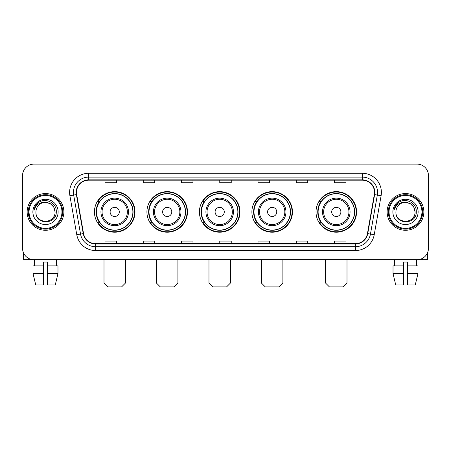 <?xml version="1.0" encoding="UTF-8"?>
<svg xmlns="http://www.w3.org/2000/svg" width="451" height="451" viewBox="0 0 451 451"><rect width="100%" height="100%" fill="white"/><g stroke="black" fill="none" stroke-linecap="round" stroke-linejoin="round"><path stroke-width="0.68" d="M316.016 211.919A20.278 20.278 0 0 0 336.288 232.197A20.278 20.278 0 0 0 356.566 211.919A20.278 20.278 0 0 0 336.288 191.641A20.278 20.278 0 0 0 316.016 211.919M251.895 211.919A20.278 20.278 0 0 0 272.173 232.197A20.278 20.278 0 0 0 292.451 211.919A20.278 20.278 0 0 0 272.173 191.641A20.278 20.278 0 0 0 251.895 211.919M199.41 211.919A20.278 20.278 0 0 0 219.688 232.197A20.278 20.278 0 0 0 239.96 211.919A20.278 20.278 0 0 0 219.688 191.641A20.278 20.278 0 0 0 199.41 211.919M146.919 211.919A20.278 20.278 0 0 0 167.197 232.197A20.278 20.278 0 0 0 187.475 211.919A20.278 20.278 0 0 0 167.197 191.641A20.278 20.278 0 0 0 146.919 211.919M94.434 211.919A20.278 20.278 0 0 0 114.712 232.197A20.278 20.278 0 0 0 134.984 211.919A20.278 20.278 0 0 0 114.712 191.641A20.278 20.278 0 0 0 94.434 211.919M99.299 222.247A18.553 18.553 0 0 1 99.299 201.591M151.784 222.247A18.553 18.553 0 0 1 151.784 201.591M204.269 222.247A18.553 18.553 0 0 1 204.269 201.591M256.76 222.247A18.553 18.553 0 0 1 256.76 201.591M320.875 222.247A18.553 18.553 0 0 1 320.875 201.591M22.55 175.574L22.55 248.264A11.478 11.478 0 0 0 34.028 259.742L416.972 259.742A11.478 11.478 0 0 0 428.45 248.264L428.45 175.574A11.478 11.478 0 0 0 416.972 164.096L34.028 164.096A11.478 11.478 0 0 0 22.55 175.574L22.55 248.264M27.139 211.919A18.361 18.361 0 0 0 45.506 230.281A18.361 18.361 0 0 0 63.867 211.919A18.361 18.361 0 0 0 45.506 193.558A18.361 18.361 0 0 0 27.139 211.919A18.361 18.361 0 0 0 45.506 230.281A18.361 18.361 0 0 0 63.867 211.919A18.361 18.361 0 0 0 45.506 193.558A18.361 18.361 0 0 0 27.139 211.919M387.133 211.919A18.361 18.361 0 0 0 405.494 230.281A18.361 18.361 0 0 0 423.861 211.919A18.361 18.361 0 0 0 405.494 193.558A18.361 18.361 0 0 0 387.133 211.919A18.361 18.361 0 0 0 405.494 230.281A18.361 18.361 0 0 0 423.861 211.919A18.361 18.361 0 0 0 405.494 193.558A18.361 18.361 0 0 0 387.133 211.919M76.49 192.408A12.245 12.245 0 0 1 88.734 180.169L362.266 180.169A12.245 12.245 0 0 1 374.324 194.533L367.441 233.556A12.245 12.245 0 0 1 355.388 243.67L95.612 243.67A12.245 12.245 0 0 1 83.559 233.556L76.676 194.533A12.245 12.245 0 0 1 76.49 192.408M76.185 192.408A12.549 12.549 0 0 0 76.377 194.59L83.255 233.607A12.549 12.549 0 0 0 95.612 243.98L355.388 243.98A12.549 12.549 0 0 0 367.745 233.607L374.623 194.59A12.549 12.549 0 0 0 362.266 179.859L88.734 179.859A12.549 12.549 0 0 0 76.185 192.408M69.894 195.728A19.128 19.128 0 0 1 88.734 173.28L362.266 173.28A19.128 19.128 0 0 1 381.106 195.728L374.223 234.751A19.128 19.128 0 0 1 355.388 250.559L95.612 250.559A19.128 19.128 0 0 1 76.777 234.751L69.894 195.728L73.665 195.063A15.3 15.3 0 0 1 88.734 177.108L362.266 177.108A15.3 15.3 0 0 1 377.335 195.063L370.457 234.086A15.3 15.3 0 0 1 355.388 246.731L95.612 246.731A15.3 15.3 0 0 1 80.543 234.086L73.665 195.063A15.3 15.3 0 0 1 73.428 192.408M416.972 164.096L34.028 164.096M34.028 259.742L416.972 259.742M428.45 248.264L428.45 175.574M367.745 233.607L370.457 234.086L377.335 195.063L381.106 195.728M219.761 180.169L219.761 182.756L231.239 182.756L231.239 180.169M181.505 180.169L181.505 182.756L192.983 182.756L192.983 180.169M143.249 180.169L143.249 182.756L154.727 182.756L154.727 180.169M104.993 180.169L104.993 182.756L116.471 182.756L116.471 180.169M258.017 180.169L258.017 182.756L269.495 182.756L269.495 180.169M296.273 180.169L296.273 182.756L307.751 182.756L307.751 180.169M334.529 180.169L334.529 182.756L346.007 182.756L346.007 180.169M231.239 243.67L231.239 241.082L219.761 241.082L219.761 243.67M192.983 243.67L192.983 241.082L181.505 241.082L181.505 243.67M154.727 243.67L154.727 241.082L143.249 241.082L143.249 243.67M116.471 243.67L116.471 241.082L104.993 241.082L104.993 243.67M269.495 243.67L269.495 241.082L258.017 241.082L258.017 243.67M307.751 243.67L307.751 241.082L296.273 241.082L296.273 243.67M346.007 243.67L346.007 241.082L334.529 241.082L334.529 243.67M23.317 252.385L23.317 259.742L67.695 259.742M33.024 265.859L33.024 273.509L35.742 284.987L33.024 273.509L33.024 265.859L43.589 265.859L43.589 262.037L47.417 262.037L47.417 265.859L57.982 265.859L57.982 273.509L55.264 284.987L57.982 273.509L47.417 273.509L47.417 265.859M56.601 259.742L56.431 265.859M43.589 265.859L43.589 284.987L35.742 284.987M33.024 273.509L43.589 273.509M55.264 284.987L47.417 284.987L47.417 273.509M34.411 259.742L34.575 265.859M61.956 211.919A16.45 16.45 0 0 0 45.506 195.469A16.45 16.45 0 0 0 29.056 211.919A16.45 16.45 0 0 0 45.506 228.369A16.45 16.45 0 0 0 61.956 211.919M62.717 211.919A17.217 17.217 0 0 0 45.506 194.702A17.217 17.217 0 0 0 28.289 211.919A17.217 17.217 0 0 0 45.506 229.136A17.217 17.217 0 0 0 62.717 211.919M55.067 211.919C54.498 206.107 51.313 202.922 45.506 202.352L50.286 203.638L53.787 207.139L55.067 211.919L53.787 207.139L50.286 203.638L45.506 202.352L50.286 203.638L53.787 207.139L55.067 211.919L53.787 207.139L50.286 203.638L45.506 202.352L50.286 203.638L53.787 207.139L55.067 211.919C55.653 224.26 35.353 224.26 35.939 211.919C35.088 225.196 56.725 224.897 56.274 211.919C56.984 202.809 45.049 197.019 38.172 202.888C35.77 204.889 34.366 207.437 33.955 210.527C35.759 204.833 39.609 202.104 45.506 202.352L50.286 203.638L53.787 207.139L55.067 211.919C55.653 224.26 35.353 224.26 35.939 211.919C35.353 224.26 55.653 224.26 55.067 211.919C55.653 224.26 35.353 224.26 35.939 211.919C35.353 224.26 55.653 224.26 55.067 211.919C55.653 224.26 35.353 224.26 35.939 211.919C35.353 224.26 55.653 224.26 55.067 211.919C55.653 224.26 35.353 224.26 35.939 211.919C35.353 224.26 55.653 224.26 55.067 211.919C55.653 224.26 35.353 224.26 35.939 211.919C35.353 224.26 55.653 224.26 55.067 211.919C55.653 224.26 35.353 224.26 35.939 211.919C35.353 224.26 55.653 224.26 55.067 211.919C55.653 224.26 35.353 224.26 35.939 211.919A9.567 9.567 0 0 1 45.506 202.352L50.286 203.638L53.787 207.139L55.067 211.919C55.45 219.344 45.906 224.277 40.083 219.795M32.878 211.919A12.622 12.622 0 0 0 45.506 224.542A12.622 12.622 0 0 0 58.128 211.919A12.622 12.622 0 0 0 45.506 199.297A12.622 12.622 0 0 0 32.878 211.919M38.166 202.888L35.347 206.242M35.172 206.569L35.426 206.107L35.172 206.569M121.595 286.904L107.823 286.904L104.001 283.076L125.423 283.076L121.595 286.904M119.301 211.919A4.589 4.589 0 0 0 114.712 207.33A4.589 4.589 0 0 0 110.117 211.919A4.589 4.589 0 0 0 114.712 216.508A4.589 4.589 0 0 0 119.301 211.919M128.484 211.919A13.772 13.772 0 0 0 114.712 198.147A13.772 13.772 0 0 0 100.939 211.919A13.772 13.772 0 0 0 114.712 225.692A13.772 13.772 0 0 0 128.484 211.919A13.772 13.772 0 0 1 114.712 225.692A13.772 13.772 0 0 1 100.939 211.919M132.882 211.919A18.17 18.17 0 0 0 114.712 193.75A18.17 18.17 0 0 0 96.537 211.919A18.17 18.17 0 0 0 114.712 230.089A18.17 18.17 0 0 0 132.882 211.919M134.601 211.919A19.895 19.895 0 0 1 97.709 222.247L99.553 222.247A18.344 18.344 0 0 0 126.844 225.675A18.344 18.344 0 0 0 126.844 198.164A18.344 18.344 0 0 0 99.553 201.591L97.709 201.591A19.895 19.895 0 0 1 134.601 211.919M174.086 286.904L160.314 286.904L156.486 283.076L177.908 283.076L174.086 286.904M171.786 211.919A4.589 4.589 0 0 0 167.197 207.33A4.589 4.589 0 0 0 162.608 211.919A4.589 4.589 0 0 0 167.197 216.508A4.589 4.589 0 0 0 171.786 211.919M180.969 211.919A13.772 13.772 0 0 0 167.197 198.147A13.772 13.772 0 0 0 153.425 211.919A13.772 13.772 0 0 0 167.197 225.692A13.772 13.772 0 0 0 180.969 211.919A13.772 13.772 0 0 1 167.197 225.692A13.772 13.772 0 0 1 153.425 211.919M185.367 211.919A18.17 18.17 0 0 0 167.197 193.75A18.17 18.17 0 0 0 149.027 211.919A18.17 18.17 0 0 0 167.197 230.089A18.17 18.17 0 0 0 185.367 211.919M187.092 211.919A19.895 19.895 0 0 1 150.194 222.247L152.038 222.247A18.344 18.344 0 0 0 179.335 225.675A18.344 18.344 0 0 0 179.335 198.164A18.344 18.344 0 0 0 152.038 201.591L150.194 201.591A19.895 19.895 0 0 1 187.092 211.919M226.571 286.904L212.799 286.904L208.971 283.076L230.399 283.076L226.571 286.904M224.277 211.919A4.589 4.589 0 0 0 219.688 207.33A4.589 4.589 0 0 0 215.093 211.919A4.589 4.589 0 0 0 219.688 216.508A4.589 4.589 0 0 0 224.277 211.919M233.455 211.919A13.772 13.772 0 0 0 219.688 198.147A13.772 13.772 0 0 0 205.915 211.919A13.772 13.772 0 0 0 219.688 225.692A13.772 13.772 0 0 0 233.455 211.919A13.772 13.772 0 0 1 219.688 225.692A13.772 13.772 0 0 1 205.915 211.919M237.857 211.919A18.17 18.17 0 0 0 219.688 193.75A18.17 18.17 0 0 0 201.512 211.919A18.17 18.17 0 0 0 219.688 230.089A18.17 18.17 0 0 0 237.857 211.919M239.577 211.919A19.895 19.895 0 0 1 202.685 222.247L204.529 222.247A18.344 18.344 0 0 0 231.82 225.675A18.344 18.344 0 0 0 231.82 198.164A18.344 18.344 0 0 0 204.529 201.591L202.685 201.591A19.895 19.895 0 0 1 239.577 211.919M279.056 286.904L265.284 286.904L261.462 283.076L282.884 283.076L279.056 286.904M276.762 211.919A4.589 4.589 0 0 0 272.173 207.33A4.589 4.589 0 0 0 267.584 211.919A4.589 4.589 0 0 0 272.173 216.508A4.589 4.589 0 0 0 276.762 211.919M285.945 211.919A13.772 13.772 0 0 0 272.173 198.147A13.772 13.772 0 0 0 258.4 211.919A13.772 13.772 0 0 0 272.173 225.692A13.772 13.772 0 0 0 285.945 211.919A13.772 13.772 0 0 1 272.173 225.692A13.772 13.772 0 0 1 258.4 211.919M290.343 211.919A18.17 18.17 0 0 0 272.173 193.75A18.17 18.17 0 0 0 254.003 211.919A18.17 18.17 0 0 0 272.173 230.089A18.17 18.17 0 0 0 290.343 211.919M292.068 211.919A19.895 19.895 0 0 1 255.17 222.247L257.014 222.247A18.344 18.344 0 0 0 284.31 225.675A18.344 18.344 0 0 0 284.31 198.164A18.344 18.344 0 0 0 257.014 201.591L255.17 201.591A19.895 19.895 0 0 1 292.068 211.919M343.177 286.904L329.405 286.904L325.577 283.076L346.999 283.076L343.177 286.904M340.883 211.919A4.589 4.589 0 0 0 336.288 207.33A4.589 4.589 0 0 0 331.699 211.919A4.589 4.589 0 0 0 336.288 216.508A4.589 4.589 0 0 0 340.883 211.919M350.061 211.919A13.772 13.772 0 0 0 336.288 198.147A13.772 13.772 0 0 0 322.516 211.919A13.772 13.772 0 0 0 336.288 225.692A13.772 13.772 0 0 0 350.061 211.919A13.772 13.772 0 0 1 336.288 225.692A13.772 13.772 0 0 1 322.516 211.919M354.463 211.919A18.17 18.17 0 0 0 336.288 193.75A18.17 18.17 0 0 0 318.118 211.919A18.17 18.17 0 0 0 336.288 230.089A18.17 18.17 0 0 0 354.463 211.919M356.183 211.919A19.895 19.895 0 0 1 319.291 222.247L321.135 222.247A18.344 18.344 0 0 0 348.426 225.675A18.344 18.344 0 0 0 348.426 198.164A18.344 18.344 0 0 0 321.135 201.591L319.291 201.591A19.895 19.895 0 0 1 356.183 211.919M427.683 252.385L427.683 259.742L383.305 259.742M403.583 265.859L403.583 273.509L393.018 273.509L395.736 284.987L393.018 273.509L393.018 265.859L403.583 265.859L403.583 262.037L407.411 262.037L407.411 265.859L417.976 265.859L417.976 273.509L415.258 284.987L417.976 273.509L407.411 273.509L407.411 265.859M416.589 259.742L416.425 265.859M403.583 273.509L403.583 284.987L395.736 284.987M415.258 284.987L407.411 284.987L407.411 273.509M394.399 259.742L394.569 265.859M421.944 211.919A16.45 16.45 0 0 0 405.494 195.469A16.45 16.45 0 0 0 389.044 211.919A16.45 16.45 0 0 0 405.494 228.369A16.45 16.45 0 0 0 421.944 211.919M422.711 211.919A17.217 17.217 0 0 0 405.494 194.702A17.217 17.217 0 0 0 388.283 211.919A17.217 17.217 0 0 0 405.494 229.136A17.217 17.217 0 0 0 422.711 211.919M395.933 211.919A9.567 9.567 0 0 1 405.494 202.352L410.28 203.638L413.781 207.139L415.061 211.919L413.781 207.139L410.28 203.638L405.494 202.352L410.28 203.638L413.781 207.139L415.061 211.919L413.781 207.139L410.28 203.638L405.494 202.352L410.28 203.638L413.781 207.139L415.061 211.919L413.781 207.139L410.28 203.638L405.494 202.352L410.28 203.638L413.781 207.139L415.061 211.919C415.647 224.26 395.347 224.26 395.933 211.919C395.082 225.196 416.718 224.897 416.267 211.919C416.978 202.809 405.043 197.019 398.165 202.888C395.764 204.889 394.36 207.437 393.943 210.527C395.747 204.833 399.597 202.104 405.494 202.352L410.28 203.638L413.781 207.139L415.061 211.919C415.647 224.26 395.347 224.26 395.933 211.919C395.347 224.26 415.647 224.26 415.061 211.919C415.647 224.26 395.347 224.26 395.933 211.919C395.347 224.26 415.647 224.26 415.061 211.919C415.647 224.26 395.347 224.26 395.933 211.919C395.347 224.26 415.647 224.26 415.061 211.919C415.647 224.26 395.347 224.26 395.933 211.919C395.347 224.26 415.647 224.26 415.061 211.919C415.647 224.26 395.347 224.26 395.933 211.919C395.347 224.26 415.647 224.26 415.061 211.919C415.444 219.344 405.894 224.277 400.071 219.795M405.494 202.352C411.306 202.922 414.492 206.107 415.061 211.919M392.872 211.919A12.622 12.622 0 0 0 405.494 224.542A12.622 12.622 0 0 0 418.122 211.919A12.622 12.622 0 0 0 405.494 199.297A12.622 12.622 0 0 0 392.872 211.919M398.16 202.888L395.341 206.242M395.166 206.569L395.42 206.107L395.166 206.569M362.266 173.28L362.266 179.859M73.665 195.063L76.377 194.59M95.612 250.559L95.612 243.98M355.388 243.98L355.388 250.559M76.777 234.751L83.255 233.607M374.623 194.59L377.335 195.063M88.734 173.28L88.734 179.859M370.457 234.086L374.223 234.751M127.362 211.919A12.651 12.651 0 0 0 114.712 199.269A12.651 12.651 0 0 0 102.056 211.919A12.651 12.651 0 0 0 114.712 224.57A12.651 12.651 0 0 0 127.362 211.919M179.848 211.919A12.651 12.651 0 0 0 167.197 199.269A12.651 12.651 0 0 0 154.546 211.919A12.651 12.651 0 0 0 167.197 224.57A12.651 12.651 0 0 0 179.848 211.919M232.338 211.919A12.651 12.651 0 0 0 219.688 199.269A12.651 12.651 0 0 0 207.032 211.919A12.651 12.651 0 0 0 219.688 224.57A12.651 12.651 0 0 0 232.338 211.919M284.823 211.919A12.651 12.651 0 0 0 272.173 199.269A12.651 12.651 0 0 0 259.522 211.919A12.651 12.651 0 0 0 272.173 224.57A12.651 12.651 0 0 0 284.823 211.919M348.944 211.919A12.651 12.651 0 0 0 336.288 199.269A12.651 12.651 0 0 0 323.638 211.919A12.651 12.651 0 0 0 336.288 224.57A12.651 12.651 0 0 0 348.944 211.919M125.423 259.742L125.423 283.076M104.001 259.742L104.001 283.076M177.908 259.742L177.908 283.076M156.486 259.742L156.486 283.076M230.399 259.742L230.399 283.076M208.971 259.742L208.971 283.076M282.884 259.742L282.884 283.076M261.462 259.742L261.462 283.076M346.999 259.742L346.999 283.076M325.577 259.742L325.577 283.076"/></g></svg>
